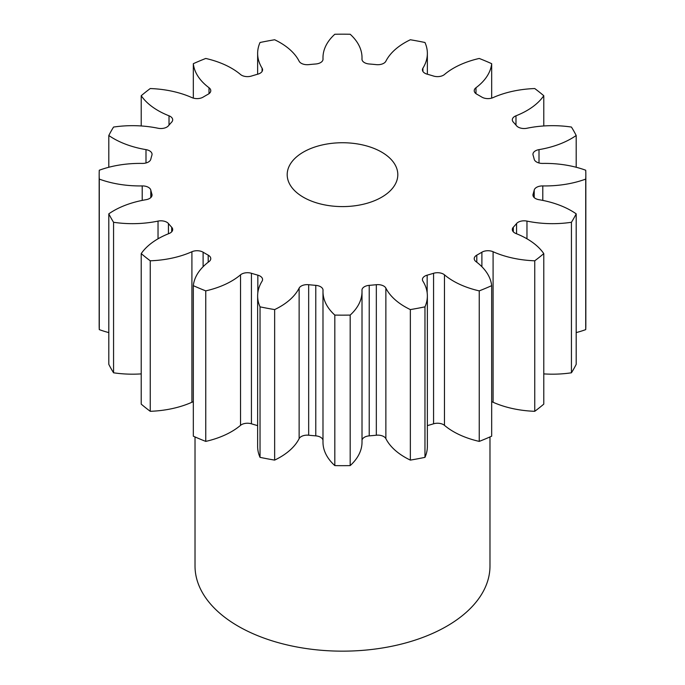 <?xml version="1.0" encoding="UTF-8"?>
<svg xmlns="http://www.w3.org/2000/svg" width="685" height="685" viewBox="0 0 685 685"><rect width="100%" height="100%" fill="white"/><g stroke="black" fill="none" stroke-linecap="round" stroke-linejoin="round"><path stroke-width="1.03" d="M381.605 152.087A55.305 31.93 0 0 0 321.333 145.169A55.305 31.93 0 0 0 287.195 174.666A55.305 31.93 0 0 0 303.395 197.246A55.305 31.93 0 0 0 363.666 204.164A55.305 31.93 0 0 0 397.805 174.666A55.305 31.93 0 0 0 381.605 152.087M195.019 436.936L195.019 566.015A147.481 85.145 0 0 0 238.217 626.218A147.481 85.145 0 0 0 398.935 644.679A147.481 85.145 0 0 0 489.981 566.015L489.981 436.936M543.779 253.613L543.779 404.133A243.338 140.485 0 0 1 534.745 411.308L534.745 260.797A243.338 140.485 0 0 0 543.779 253.613A75.658 43.686 180 0 0 526.902 238.757A75.658 43.686 180 0 0 515.985 233.542A8.408 4.855 180 0 1 514.778 232.96A8.408 4.855 180 0 1 512.312 229.526A8.408 4.855 180 0 1 513.305 227.249L513.305 231.813M576.188 213.84L576.188 364.36A243.338 140.485 0 0 1 571.436 372.794L571.436 222.282A243.338 140.485 0 0 0 576.188 213.84A75.658 43.686 180 0 0 571.324 210.757A75.658 43.686 180 0 0 539.009 199.703A8.408 4.855 180 0 1 535.413 198.479A8.408 4.855 180 0 1 532.956 195.045A8.408 4.855 180 0 1 533.084 194.197L533.084 195.893M534.206 197.597L534.206 190.096A8.408 4.855 180 0 1 542.794 185.918A75.658 43.686 180 0 0 585.718 179.102A243.338 140.485 0 0 0 585.838 174.666A243.338 140.485 0 0 0 585.718 170.231A75.658 43.686 180 0 0 542.794 163.424A8.408 4.855 180 0 1 536.595 162.002A8.408 4.855 180 0 1 534.206 159.245A193.564 111.749 180 0 0 533.084 155.135A8.408 4.855 180 0 1 532.956 154.288A8.408 4.855 180 0 1 539.009 149.63L539.009 162.979M539.009 149.63A75.658 43.686 180 0 0 576.188 135.493A243.338 140.485 0 0 0 571.436 127.059A75.658 43.686 180 0 0 526.971 128.241A8.408 4.855 180 0 1 518.185 127.102A8.408 4.855 180 0 1 516.567 125.792A193.564 111.749 180 0 0 513.305 122.093A8.408 4.855 180 0 1 512.312 119.806A8.408 4.855 180 0 1 515.985 115.799L515.985 125.107M515.985 115.799A75.658 43.686 180 0 0 543.779 95.72A243.338 140.485 0 0 0 534.745 88.545A75.658 43.686 180 0 0 493.089 97.604A8.408 4.855 180 0 1 482 97.193A8.408 4.855 180 0 1 481.889 97.133A193.564 111.749 180 0 0 479.372 95.652A193.564 111.749 180 0 0 476.803 94.196A8.408 4.855 180 0 1 476.692 94.128A8.408 4.855 180 0 1 474.226 90.694A8.408 4.855 180 0 1 475.989 87.723L475.989 93.665M475.989 87.723A75.658 43.686 180 0 0 491.676 63.679A243.338 140.485 0 0 0 479.243 58.456A75.658 43.686 180 0 0 444.471 74.502A8.408 4.855 180 0 1 433.571 76.061A193.564 111.749 180 0 0 427.157 74.168A8.408 4.855 180 0 1 424.888 73.235A8.408 4.855 180 0 1 422.422 69.81A8.408 4.855 180 0 1 422.919 68.166L422.919 71.445M422.919 68.166A75.658 43.686 180 0 0 427.363 53.413A75.658 43.686 180 0 0 424.965 42.496A243.338 140.485 0 0 0 410.349 39.756A75.658 43.686 180 0 0 385.869 61.213A8.408 4.855 180 0 1 376.33 64.638A193.564 111.749 180 0 0 369.224 63.988A8.408 4.855 180 0 1 364.437 62.609A8.408 4.855 180 0 1 361.971 59.175A8.408 4.855 180 0 1 361.98 59.03L361.98 59.33M323.02 59.33L323.02 59.03A8.408 4.855 180 0 1 323.029 59.175A8.408 4.855 180 0 1 315.776 63.988A193.564 111.749 180 0 0 308.67 64.638A8.408 4.855 180 0 1 301.254 63.285A8.408 4.855 180 0 1 299.131 61.213A75.658 43.686 180 0 0 279.994 42.556A75.658 43.686 180 0 0 274.651 39.756A243.338 140.485 0 0 0 260.035 42.496A75.658 43.686 180 0 0 257.637 53.413L257.637 74.228M262.081 71.445L262.081 68.166A8.408 4.855 180 0 1 262.578 69.81A8.408 4.855 180 0 1 257.843 74.168A193.564 111.749 180 0 0 251.429 76.061A8.408 4.855 180 0 1 241.531 75.204A8.408 4.855 180 0 1 240.529 74.502A75.658 43.686 180 0 0 231.496 68.209A75.658 43.686 180 0 0 205.757 58.456A243.338 140.485 0 0 0 193.324 63.679L193.324 98.109M516.567 233.773L516.567 223.541A193.564 111.749 180 0 1 513.305 227.249M516.567 223.541A8.408 4.855 180 0 1 526.971 221.101L526.971 238.8M571.436 222.282A75.658 43.686 180 0 1 526.971 221.101M534.206 190.096A193.564 111.749 180 0 1 533.084 194.197M323.02 59.03A75.658 43.686 180 0 1 322.986 57.703A75.658 43.686 180 0 1 334.819 34.25A243.338 140.485 0 0 1 350.181 34.25A75.658 43.686 180 0 1 362.014 57.703A75.658 43.686 180 0 1 361.98 59.03M262.081 68.166A75.658 43.686 180 0 1 257.637 53.413M209.011 93.665L209.011 87.723A75.658 43.686 180 0 1 193.324 63.679M209.011 87.723A8.408 4.855 180 0 1 210.774 90.694A8.408 4.855 180 0 1 208.197 94.196A193.564 111.749 180 0 0 203.111 97.133A8.408 4.855 180 0 1 191.911 97.604A75.658 43.686 180 0 0 150.255 88.545A243.338 140.485 0 0 0 141.221 95.72L141.221 125.963M169.015 125.107L169.015 115.799A75.658 43.686 180 0 1 141.221 95.72M169.015 115.799A8.408 4.855 180 0 1 172.689 119.806A8.408 4.855 180 0 1 171.695 122.093A193.564 111.749 180 0 0 168.433 125.792A8.408 4.855 180 0 1 158.029 128.241A75.658 43.686 180 0 0 113.564 127.059A243.338 140.485 0 0 0 108.812 135.493L108.812 167.26M145.991 162.979L145.991 149.63A75.658 43.686 180 0 1 108.812 135.493M145.991 149.63A8.408 4.855 180 0 1 152.044 154.288A8.408 4.855 180 0 1 151.916 155.135A193.564 111.749 180 0 0 150.794 159.245A8.408 4.855 180 0 1 142.206 163.424A75.658 43.686 180 0 0 99.282 170.231A243.338 140.485 0 0 0 99.162 174.666A243.338 140.485 0 0 0 99.282 179.102L99.282 329.622A75.658 43.686 180 0 0 108.812 332.593M142.206 200.405L142.206 185.918A75.658 43.686 180 0 1 99.282 179.102M142.206 185.918A8.408 4.855 180 0 1 150.794 190.096L150.794 197.597M151.916 195.893L151.916 194.197A193.564 111.749 180 0 1 150.794 190.096M151.916 194.197A8.408 4.855 180 0 1 152.044 195.045A8.408 4.855 180 0 1 145.991 199.703A75.658 43.686 180 0 0 108.812 213.84A243.338 140.485 0 0 0 113.564 222.282L113.564 372.794A75.658 43.686 180 0 0 141.221 373.89M158.029 238.8L158.029 221.101A75.658 43.686 180 0 1 113.564 222.282M158.029 221.101A8.408 4.855 180 0 1 168.433 223.541L168.433 233.773M171.695 231.813L171.695 227.249A193.564 111.749 180 0 1 168.433 223.541M171.695 227.249A8.408 4.855 180 0 1 172.689 229.526A8.408 4.855 180 0 1 169.015 233.542A75.658 43.686 180 0 0 141.221 253.613A243.338 140.485 0 0 0 150.255 260.797L150.255 411.308A75.658 43.686 180 0 0 191.911 402.258L191.911 251.737A75.658 43.686 180 0 1 150.255 260.797M191.911 251.737A8.408 4.855 180 0 1 203.111 252.208L203.111 266.722M208.197 262.227L208.197 255.145A193.564 111.749 180 0 1 203.111 252.208M208.197 255.145A8.408 4.855 180 0 1 210.774 258.639A8.408 4.855 180 0 1 209.011 261.61A75.658 43.686 180 0 0 193.324 285.662A243.338 140.485 0 0 0 205.757 290.877L205.757 441.397A75.658 43.686 180 0 0 240.529 425.351L240.529 274.831A75.658 43.686 180 0 1 205.757 290.877M240.529 274.831A8.408 4.855 180 0 1 251.429 273.281L251.429 423.801A8.408 4.855 0 0 0 240.529 425.351M257.843 292.658L257.843 275.164A193.564 111.749 180 0 1 251.429 273.281M257.843 275.164A8.408 4.855 180 0 1 262.578 279.531A8.408 4.855 180 0 1 262.081 281.167A75.658 43.686 180 0 0 257.637 295.929L257.637 446.449A75.658 43.686 180 0 0 260.035 457.357A243.338 140.485 0 0 0 274.651 460.106A75.658 43.686 180 0 0 299.131 438.64L299.131 288.12A75.658 43.686 180 0 1 274.651 309.586L274.651 460.106M274.651 309.586A243.338 140.485 0 0 1 260.035 306.846A75.658 43.686 180 0 1 257.637 295.929M299.131 288.12A8.408 4.855 180 0 1 308.67 284.703L308.67 435.215A8.408 4.855 0 0 0 299.131 438.64M322.986 440.207A8.408 4.855 0 0 0 315.776 435.865L315.776 285.354A193.564 111.749 180 0 1 308.67 284.703M315.776 285.354A8.408 4.855 180 0 1 323.029 290.157A8.408 4.855 180 0 1 323.02 290.303A75.658 43.686 180 0 0 322.986 291.639L322.986 442.15A75.658 43.686 180 0 0 334.819 465.603A243.338 140.485 0 0 0 350.181 465.603A75.658 43.686 180 0 0 362.014 442.15L362.014 291.639A75.658 43.686 180 0 1 350.181 315.083L350.181 465.603M350.181 315.083A243.338 140.485 0 0 1 334.819 315.083A75.658 43.686 180 0 1 322.986 291.639M376.33 284.703A8.408 4.855 180 0 1 385.869 288.12A75.658 43.686 180 0 0 410.349 309.586L410.349 460.106A75.658 43.686 180 0 1 385.869 438.64A8.408 4.855 0 0 0 376.33 435.215L376.33 284.703A193.564 111.749 180 0 1 369.224 285.354A8.408 4.855 180 0 0 361.971 290.157A8.408 4.855 180 0 0 361.98 290.303A75.658 43.686 180 0 1 362.014 291.639M410.349 309.586A243.338 140.485 0 0 0 424.965 306.846L424.965 457.357A75.658 43.686 180 0 0 427.363 446.449L427.363 295.929A75.658 43.686 180 0 1 424.965 306.846M433.571 273.281A8.408 4.855 180 0 1 444.471 274.831A75.658 43.686 180 0 0 479.243 290.877L479.243 441.397A75.658 43.686 180 0 1 444.471 425.351A8.408 4.855 0 0 0 433.571 423.801L433.571 273.281A193.564 111.749 180 0 1 427.157 275.164A8.408 4.855 180 0 0 422.422 279.531A8.408 4.855 180 0 0 422.919 281.167A75.658 43.686 180 0 1 427.363 295.929M479.243 290.877A243.338 140.485 0 0 0 491.676 285.662L491.676 436.182A243.338 140.485 0 0 1 479.243 441.397M481.889 266.722L481.889 252.208A193.564 111.749 180 0 1 476.803 255.145A8.408 4.855 180 0 0 474.226 258.639A8.408 4.855 180 0 0 475.989 261.61A75.658 43.686 180 0 1 491.676 285.662M481.889 252.208A8.408 4.855 180 0 1 493.089 251.737L493.089 402.258A8.408 4.855 0 0 0 491.676 401.744M534.745 260.797A75.658 43.686 180 0 1 493.089 251.737M571.436 372.794A75.658 43.686 180 0 1 543.779 373.89M534.745 411.308A75.658 43.686 180 0 1 493.089 402.258M433.571 423.801A193.564 111.749 180 0 1 427.363 425.625M410.349 460.106A243.338 140.485 0 0 0 424.965 457.357M376.33 435.215A193.564 111.749 180 0 1 369.224 435.865A8.408 4.855 0 0 0 362.014 440.207M315.776 435.865A193.564 111.749 180 0 1 308.67 435.215M257.637 425.625A193.564 111.749 180 0 1 251.429 423.801M193.324 285.662L193.324 436.182A243.338 140.485 0 0 0 205.757 441.397M193.324 401.744A8.408 4.855 0 0 0 191.911 402.258M141.221 253.613L141.221 404.133A243.338 140.485 0 0 0 150.255 411.308M108.812 213.84L108.812 364.36A243.338 140.485 0 0 0 113.564 372.794M99.162 174.666L99.162 325.187A243.338 140.485 0 0 0 99.282 329.622M585.718 179.102L585.718 329.622A243.338 140.485 0 0 0 585.838 325.187L585.838 174.666M585.718 329.622A75.658 43.686 180 0 1 576.188 332.593M576.188 135.493L576.188 167.26M543.779 95.72L543.779 125.963M491.676 63.679L491.676 98.109M260.035 306.846L260.035 457.357M334.819 315.083L334.819 465.603M476.803 255.145L476.803 262.227M444.471 274.831L444.471 425.351M427.157 275.164L427.157 292.658M385.869 288.12L385.869 438.64M369.224 285.354L369.224 435.865M542.794 185.918L542.794 200.405M322.986 57.703L322.986 59.646M362.014 57.703L362.014 59.646M427.363 53.413L427.363 74.228"/></g></svg>
